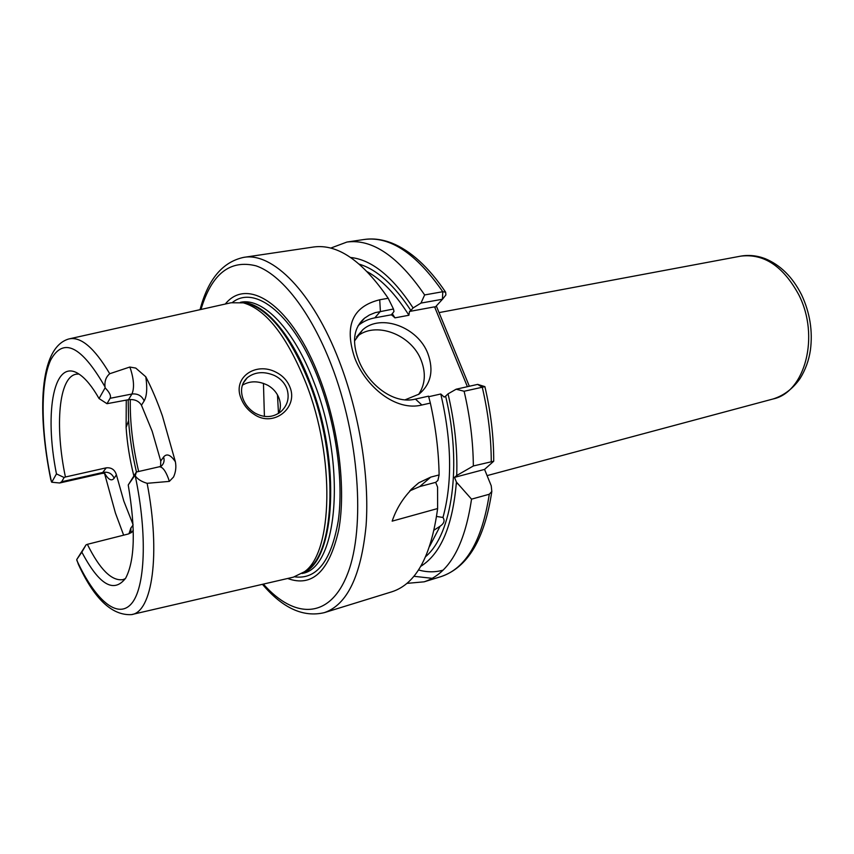 <?xml version="1.0" encoding="UTF-8"?>
<svg xmlns="http://www.w3.org/2000/svg" width="854" height="854" viewBox="0 0 854 854"><rect width="100%" height="100%" fill="white"/><g stroke="black" fill="none" stroke-linecap="round" stroke-linejoin="round"><path stroke-width="1.28" d="M274.55 375.546C264.089 371.095 255.004 371.81 247.318 377.66C241.575 383.104 240.123 390.097 242.952 398.626C245.173 404.55 249.101 409.322 254.727 412.92C264.206 418.15 272.906 417.745 280.838 411.724C287.702 405.308 289.719 397.601 286.859 388.602C284.563 382.848 280.464 378.493 274.55 375.546M241.009 398.252C232.256 377.521 255.869 361.391 276.184 372.291C282.759 375.685 287.36 380.649 289.965 387.193C298.516 407.668 273.579 427.822 254.3 414.478C248.002 410.432 243.571 405.02 241.009 398.252M145.788 376.795C147.432 387.972 146.888 396.01 144.177 400.91L141.454 405.212C138.764 400.878 134.43 399.031 128.463 399.704L131.932 394.014C134.377 388.389 133.971 380.233 130.737 369.526L129.787 367.039L135.775 368.085L145.788 376.795C151.777 388.356 157.328 401.423 162.431 416.005L175.38 461.779C176.372 467.021 175.764 472.091 173.554 477.012L169.327 481.389L168.451 478.614C165.441 470.533 162.345 466.604 159.154 466.807L136.373 472.016L135.242 475.891C137.729 479.275 141.7 481.752 147.134 483.311L169.327 481.389M129.787 367.039L109.728 373.732C106.003 376.881 104.434 381.268 105.031 386.894L105.117 387.833C109.632 392.445 111.298 395.936 110.113 398.306L106.985 403.696L99.053 398.551L105.117 387.833M405.063 399.843L419.09 394.11C431.003 384.001 433.939 370.519 427.897 353.673C418.14 327.285 381.194 313.279 362.779 329.719L354.517 340.981M418.567 394.495C425.185 384.61 426.082 373.283 421.257 360.537C411.628 334.341 374.949 320.538 356.63 336.924L356.513 337.02M392.189 313.493L394.943 317.859L391.58 314.763L374.853 317.837C368.576 319.022 363.099 321.542 358.424 325.395L358.178 325.609M388.196 298.27L393.459 308.999L375.205 312.639L369.408 315.009L364.509 318.19C353.748 327.648 351.72 341.493 358.434 359.705C367.519 383.884 393.182 404.807 415.45 399.096L428.537 396.16L430.352 403.077L421.855 405.009C396.053 411.639 365.747 387.054 354.677 357.805C344.077 325.833 352.424 306.49 379.72 299.775L388.196 298.27C362.534 260.865 337.704 243.764 313.706 246.987L243.625 257.385C272.426 251.93 312.735 291.951 339.155 360.922C359.385 413.133 369.643 476.81 366.078 525.712C361.103 575.809 347.194 604.792 324.339 612.638L392.039 591.737C415.994 583.89 431.185 556.167 437.622 508.546L437.579 487.1L435.689 482.35L437.867 480.503L439.116 474.931L430.726 477.119L419.752 486.566L435.689 482.35M242.344 385.207C250.051 380.66 258.581 380.713 267.953 385.378C273.227 388.463 276.92 392.733 279.012 398.188C280.891 403.312 280.849 408.308 278.895 413.176M141.454 405.212L152.183 431.281L160.733 461.021L163.605 457.018C166.733 453.186 170.661 454.776 175.38 461.779M160.616 466.348L160.733 461.021M133.267 530.302L131.676 532.33L128.367 533.974L87.364 544.329C99.875 569.533 111.746 581.296 122.965 579.631L125.378 578.638M133.043 524.527L123.819 501.084L116.4 474.835L114.148 478.24C111.596 481.453 108.405 479.788 104.594 473.223M225.296 304.035C247.895 275.874 292.484 305.668 319.727 378.279C338.792 428.014 346.222 489.609 338.664 530.259C329.206 571.454 312.201 587.531 287.659 578.489M69.612 338.782L230.996 302.764L243.347 302.85C266.074 309.351 287.008 336.241 306.127 383.542C335.334 457.776 332.676 552.634 304.451 571.753L293.349 577.165L132.253 614.432M123.638 535.159L115.429 513.04L104.476 473.233M429.722 546.176L440.077 526.235C444.091 523.502 445.051 520.588 442.97 517.471C452.481 482.766 451.766 441.603 440.803 393.993L444.187 397.099L445.628 396.16C462.292 465.334 452.14 534.252 425.74 556.53M440.077 526.235L434.131 530.078M436.992 516.51L442.97 517.471M440.803 393.993L428.687 396.715M134.847 475.411L128.228 484.987C135.711 529.416 134.868 560.47 125.698 578.115C113.795 593.583 99.181 584.926 81.845 552.143L76.732 559.551L86.062 544.852L81.845 552.143M147.134 483.311C160.883 554.502 152.172 612.382 131.399 614.624C111.959 615.627 94.292 598.889 78.408 564.43L76.732 559.551M86.062 544.852L87.364 544.329M128.228 484.987L136.373 472.016M430.726 477.119L418.802 482.788C406.152 493.206 397.27 505.995 392.157 521.143L437.622 508.546M439.116 474.931C438.732 451.649 435.807 427.694 430.352 403.077M406.963 583.367L424.15 581.82C448.745 573.771 464.544 546.218 471.536 499.152L489.289 494.242L491.819 491.445L491.231 485.787L484.56 469.412L493.719 461.224L473.351 465.964C473.137 441.699 470.063 416.795 464.117 391.26L456.153 389.21L448.03 393.865L445.628 396.16M473.351 465.964L456.719 475.518C457.605 449.417 454.702 422.196 448.03 393.865M484.891 386.648L464.117 391.26M393.459 308.999L393.993 311.432L391.58 314.763M394.943 317.859L408.917 315.254C395.701 294.224 381.855 279.738 367.369 271.785M359.31 264.174C376.956 269.554 394.132 284.99 410.849 310.461L413.112 307.942C392.488 276.536 371.661 259.712 350.62 257.481M413.112 307.942L420.979 303.085L424.641 294.94C398.199 256.317 372.301 238.693 346.937 242.045L330.776 248.076M424.641 294.94L442.767 291.716L445.639 292.196L445.905 294.918L442.5 299.242L420.979 303.085M456.719 475.518L454.509 477.365L456.399 482.072L471.536 499.152M420.787 566.319C440.877 553.744 452.748 525.669 456.399 482.072M436.309 305.956L469.337 386.254M410.849 310.461L409.472 311.464L408.917 315.254M59.663 482.99L102.021 473.415L106.248 467.832L65.416 476.991L64.125 477.503L61.659 481.752L59.663 482.99L51.752 482.222L56.46 473.895C43.906 411.425 53.951 356.492 79.401 374.362C85.752 378.664 92.307 386.723 99.053 398.551M51.752 482.222L50.77 479.489C37.33 413.251 39.006 347.557 68.768 338.974C80.703 336.188 94.356 347.781 109.728 373.732M263.459 383.361L264.409 416.41M126.275 400.142L126.114 427.48C127.15 443.173 129.701 459.217 133.79 475.614M106.248 467.832C111.426 467.362 114.81 469.689 116.4 474.835M78.888 374.02L76.284 374.18C58.723 376.881 54.677 425.89 65.416 476.991M128.463 399.704L106.985 403.696M56.46 473.895L64.125 477.503M467.394 386.691L434.59 306.842L409.472 311.464M456.153 389.21L477.685 384.385L484.858 386.616M434.59 306.842L435.145 307.226L442.5 299.242M454.509 477.365L484.56 469.412M419.752 486.566L409.717 490.89M159.154 466.807L161.321 466.113C163.925 463.637 164.694 460.594 163.605 457.018M144.177 400.91C141.796 395.733 137.718 393.438 131.932 394.014L110.113 398.306M379.72 299.775L380.393 311.368L374.853 317.837M798.778 294.758C783.193 266.138 763.807 253.275 740.621 256.157C748.702 254.716 756.847 255.527 765.056 258.613C780.396 264.953 792.565 277.016 801.564 294.79C809.955 312.713 812.891 331.192 810.393 350.247C808.845 360.463 805.418 369.878 800.102 378.482C792.896 388.73 783.887 395.562 773.073 398.978C804.97 392.434 820.118 336.295 798.778 294.758M263.384 584.104C294.47 619.331 330.21 619.609 347.813 573.226C365.523 527.27 359.16 436.469 331.256 364.733C310.568 311.262 281.222 274.358 256.04 265.84C229.95 259.36 211.6 273.899 200.978 309.468M232.427 302.455C255.378 284.083 294.502 315.297 318.766 379.902C336.22 425.516 343.788 481.549 338.248 520.919C331.181 561.099 316.685 579.738 294.769 576.834M240.444 302.305L240.945 302.22C263.139 297.63 294.032 329.27 313.994 382.336C346.788 464.854 337.768 567.899 302.562 573.365L302.07 573.504M241.597 302.487C263.235 301.964 291.577 333.412 310.269 383.104C341.451 461.897 335.291 561.42 303.031 572.842M243.347 302.85L247.062 303.287C269.683 309.746 290.488 336.391 309.447 383.232C338.43 456.73 335.707 550.702 307.611 569.757L304.451 571.753M76.817 560.352C94.986 599.636 117.382 619.673 131.292 603.874C145.201 588.31 147.657 534.7 135.242 475.891M491.263 461.277C491.157 437.184 488.157 412.482 482.254 387.161L477.632 384.396M442.447 299.199L442.767 291.716C416.208 253.478 390.075 236.056 364.37 239.462C373.155 238.191 382.304 239.387 391.837 243.059C410.742 250.734 428.676 267.121 445.639 292.185M443.077 570.152C435.166 572.394 426.979 572.34 418.524 569.981M413.902 576.29L432.273 578.339M424.15 581.82L440.984 576.621C465.921 568.476 482.019 541.009 489.289 494.242M105.031 386.894C81.418 345.849 63.303 336.903 50.685 360.036C40.085 382.976 40.928 432.316 51.453 481.805M277.475 394.868L278.489 413.432M130.31 399.491C129.893 422.036 132.669 446.034 138.658 471.493M136.459 471.995C132.306 454.477 129.691 437.344 128.602 420.595L128.207 399.757L128.602 420.595L126.114 427.48M415.45 399.096L421.855 405.009M114.148 478.24C112.087 473.65 108.49 471.686 103.377 472.337L61.659 481.752M128.975 533.793L130.854 528.05L133.075 525.082M130.929 532.875L130.854 528.05M364.509 318.19L358.424 325.395M243.625 257.385C222.52 261.964 207.992 279.397 200.039 309.682M439.041 312.607L740.621 256.157M484.891 386.616C490.826 412.098 493.772 436.97 493.719 461.224M346.937 242.045L364.37 239.462M391.495 314.571L392.029 315.414M440.984 576.621C467.757 567.526 484.698 539.13 491.819 491.445M456.282 483.866L457.637 483.503M487.09 475.614L773.073 398.978M262.445 584.317C282.695 608.187 303.33 617.634 324.339 612.638M243.102 383.265L247.318 377.66M356.63 336.924L362.779 329.719M418.802 482.788L410.838 489.694M102.021 473.415L104.796 473.201"/></g></svg>
